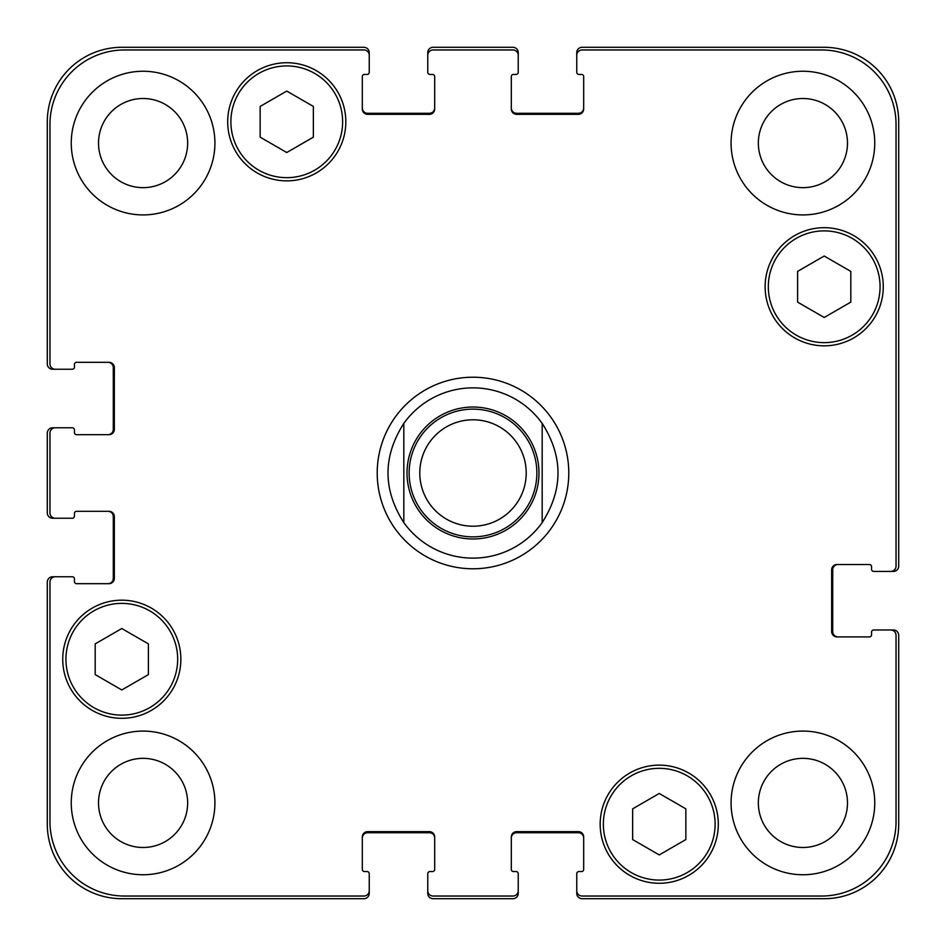 <?xml version="1.0" encoding="UTF-8"?>
<svg xmlns="http://www.w3.org/2000/svg" width="946" height="946" viewBox="0 0 946 946"><rect width="100%" height="100%" fill="white"/><g stroke="black" fill="none" stroke-linecap="round" stroke-linejoin="round"><path stroke-width="1.42" d="M542.176 423.37L542.176 522.63L542.176 423.37C563.272 456.457 563.272 489.543 542.176 522.63A85.14 85.14 0 0 1 403.824 522.63L403.824 423.37L403.824 522.63C382.728 489.543 382.728 456.457 403.824 423.37A85.14 85.14 0 0 1 542.176 423.37M473 568.783A95.783 95.783 0 0 1 390.048 425.109A95.783 95.783 0 0 1 555.952 425.109A95.783 95.783 0 0 1 473 568.783M473 526.213A53.213 53.213 0 0 0 519.082 446.394A53.213 53.213 0 0 0 426.918 446.394A53.213 53.213 0 0 0 473 526.213A53.213 53.213 0 0 0 519.082 446.394A53.213 53.213 0 0 0 426.918 446.394A53.213 53.213 0 0 0 473 526.213M473 536.855A63.855 63.855 0 0 0 528.306 441.073A63.855 63.855 0 0 0 417.694 441.073A63.855 63.855 0 0 0 473 536.855M685.85 839.563L659.244 854.924L632.638 839.563L632.638 808.842L659.244 793.481L685.85 808.842L685.85 839.563M148.404 674.604L121.798 689.965L95.191 674.604L95.191 643.883L121.798 628.522L148.404 643.883L148.404 674.604M313.363 137.158L286.756 152.519L260.15 137.158L260.15 106.437L286.756 91.076L313.363 106.437L313.363 137.158M850.809 302.117L824.203 317.478L797.596 302.117L797.596 271.396L824.203 256.035L850.809 271.396L850.809 302.117M342.629 121.798A55.873 55.873 0 0 0 258.826 73.41A55.873 55.873 0 0 0 258.826 170.185A55.873 55.873 0 0 0 342.629 121.798M345.822 121.798A59.066 59.066 0 0 1 257.229 172.952A59.066 59.066 0 0 1 257.229 70.643A59.066 59.066 0 0 1 345.822 121.798M177.671 659.244A55.873 55.873 0 0 0 93.867 610.856A55.873 55.873 0 0 0 93.867 707.632A55.873 55.873 0 0 0 177.671 659.244M180.863 659.244A59.066 59.066 0 0 1 92.27 710.399A59.066 59.066 0 0 1 92.27 608.089A59.066 59.066 0 0 1 180.863 659.244M715.117 824.203A55.873 55.873 0 0 0 631.301 775.815A55.873 55.873 0 0 0 631.301 872.59A55.873 55.873 0 0 0 715.117 824.203M718.31 824.203A59.066 59.066 0 0 1 629.705 875.357A59.066 59.066 0 0 1 629.705 773.048A59.066 59.066 0 0 1 718.31 824.203M880.076 286.756A55.873 55.873 0 0 0 796.26 238.368A55.873 55.873 0 0 0 796.26 335.144A55.873 55.873 0 0 0 880.076 286.756M883.268 286.756A59.066 59.066 0 0 1 794.664 337.911A59.066 59.066 0 0 1 794.664 235.601A59.066 59.066 0 0 1 883.268 286.756M896.039 635.298A5.321 5.321 0 0 0 890.718 629.977L873.69 629.977A2.129 2.129 0 0 0 871.562 632.105L871.562 634.766A2.129 2.129 0 0 1 869.433 636.895L836.974 636.895A5.321 5.321 0 0 1 831.652 631.573L831.652 569.847A5.321 5.321 0 0 1 836.974 564.526L869.433 564.526A2.129 2.129 0 0 1 871.562 566.654L871.562 569.315A2.129 2.129 0 0 0 873.69 571.443L890.718 571.443A5.321 5.321 0 0 0 896.039 566.122L896.039 124.458A74.498 74.498 0 0 0 821.542 49.961L582.086 49.961A5.321 5.321 0 0 0 576.764 55.282L576.764 72.31A2.129 2.129 0 0 0 578.893 74.438L581.554 74.438A2.129 2.129 0 0 1 583.682 76.567L583.682 109.027A5.321 5.321 0 0 1 578.361 114.348L516.634 114.348A5.321 5.321 0 0 1 511.313 109.027L511.313 76.567A2.129 2.129 0 0 1 513.442 74.438L516.102 74.438A2.129 2.129 0 0 0 518.231 72.31L518.231 55.282A5.321 5.321 0 0 0 512.909 49.961L433.091 49.961A5.321 5.321 0 0 0 427.769 55.282L427.769 72.31A2.129 2.129 0 0 0 429.898 74.438L432.559 74.438A2.129 2.129 0 0 1 434.687 76.567L434.687 109.027A5.321 5.321 0 0 1 429.366 114.348L367.639 114.348A5.321 5.321 0 0 1 362.318 109.027L362.318 76.567A2.129 2.129 0 0 1 364.447 74.438L367.107 74.438A2.129 2.129 0 0 0 369.236 72.31L369.236 55.282A5.321 5.321 0 0 0 363.914 49.961L124.458 49.961A74.498 74.498 0 0 0 49.961 124.458L49.961 363.914A5.321 5.321 0 0 0 55.282 369.236L72.31 369.236A2.129 2.129 0 0 0 74.438 367.107L74.438 364.447A2.129 2.129 0 0 1 76.567 362.318L109.027 362.318A5.321 5.321 0 0 1 114.348 367.639L114.348 429.366A5.321 5.321 0 0 1 109.027 434.687L76.567 434.687A2.129 2.129 0 0 1 74.438 432.559L74.438 429.898A2.129 2.129 0 0 0 72.31 427.769L55.282 427.769A5.321 5.321 0 0 0 49.961 433.091L49.961 512.909A5.321 5.321 0 0 0 55.282 518.231L72.31 518.231A2.129 2.129 0 0 0 74.438 516.102L74.438 513.442A2.129 2.129 0 0 1 76.567 511.313L109.027 511.313A5.321 5.321 0 0 1 114.348 516.634L114.348 578.361A5.321 5.321 0 0 1 109.027 583.682L76.567 583.682A2.129 2.129 0 0 1 74.438 581.554L74.438 578.893A2.129 2.129 0 0 0 72.31 576.764L55.282 576.764A5.321 5.321 0 0 0 49.961 582.086L49.961 821.542A74.498 74.498 0 0 0 124.458 896.039L363.914 896.039A5.321 5.321 0 0 0 369.236 890.718L369.236 873.69A2.129 2.129 0 0 0 367.107 871.562L364.447 871.562A2.129 2.129 0 0 1 362.318 869.433L362.318 836.974A5.321 5.321 0 0 1 367.639 831.652L429.366 831.652A5.321 5.321 0 0 1 434.687 836.974L434.687 869.433A2.129 2.129 0 0 1 432.559 871.562L429.898 871.562A2.129 2.129 0 0 0 427.769 873.69L427.769 890.718A5.321 5.321 0 0 0 433.091 896.039L512.909 896.039A5.321 5.321 0 0 0 518.231 890.718L518.231 873.69A2.129 2.129 0 0 0 516.102 871.562L513.442 871.562A2.129 2.129 0 0 1 511.313 869.433L511.313 836.974A5.321 5.321 0 0 1 516.634 831.652L578.361 831.652A5.321 5.321 0 0 1 583.682 836.974L583.682 869.433A2.129 2.129 0 0 1 581.554 871.562L578.893 871.562A2.129 2.129 0 0 0 576.764 873.69L576.764 890.718A5.321 5.321 0 0 0 582.086 896.039L821.542 896.039A74.498 74.498 0 0 0 896.039 821.542L896.039 635.298M214.919 143.083A71.837 71.837 0 0 1 107.17 205.294A71.837 71.837 0 0 1 107.17 80.871A71.837 71.837 0 0 1 214.919 143.083M214.919 802.918A71.837 71.837 0 0 1 107.17 865.129A71.837 71.837 0 0 1 107.17 740.706A71.837 71.837 0 0 1 214.919 802.918M874.754 802.918A71.837 71.837 0 0 1 766.993 865.129A71.837 71.837 0 0 1 766.993 740.706A71.837 71.837 0 0 1 874.754 802.918M874.754 143.083A71.837 71.837 0 0 1 766.993 205.294A71.837 71.837 0 0 1 766.993 80.871A71.837 71.837 0 0 1 874.754 143.083M98.514 143.083A44.568 44.568 0 0 0 165.373 181.679A44.568 44.568 0 0 0 165.373 104.486A44.568 44.568 0 0 0 98.514 143.083M98.514 802.918A44.568 44.568 0 0 0 165.373 841.514A44.568 44.568 0 0 0 165.373 764.321A44.568 44.568 0 0 0 98.514 802.918M758.349 802.918A44.568 44.568 0 0 0 825.208 841.514A44.568 44.568 0 0 0 825.208 764.321A44.568 44.568 0 0 0 758.349 802.918M758.349 143.083A44.568 44.568 0 0 0 825.208 181.679A44.568 44.568 0 0 0 825.208 104.486A44.568 44.568 0 0 0 758.349 143.083M362.318 107.962A5.321 5.321 0 0 0 367.639 113.284L429.366 113.284A5.321 5.321 0 0 0 434.687 107.962M427.769 55.282L427.769 52.621A5.321 5.321 0 0 1 433.091 47.3L512.909 47.3A5.321 5.321 0 0 1 518.231 52.621L518.231 55.282M511.313 107.962A5.321 5.321 0 0 0 516.634 113.284L578.361 113.284A5.321 5.321 0 0 0 583.682 107.962M576.764 55.282L576.764 52.621A5.321 5.321 0 0 1 582.086 47.3L824.203 47.3A74.498 74.498 0 0 1 898.7 121.798L898.7 566.122A5.321 5.321 0 0 1 893.379 571.443L890.718 571.443M838.038 564.526A5.321 5.321 0 0 0 832.717 569.847L832.717 631.573A5.321 5.321 0 0 0 838.038 636.895M890.718 629.977L893.379 629.977A5.321 5.321 0 0 1 898.7 635.298L898.7 824.203A74.498 74.498 0 0 1 824.203 898.7L582.086 898.7A5.321 5.321 0 0 1 576.764 893.379L576.764 890.718M583.682 838.038A5.321 5.321 0 0 0 578.361 832.717L516.634 832.717A5.321 5.321 0 0 0 511.313 838.038M518.231 890.718L518.231 893.379A5.321 5.321 0 0 1 512.909 898.7L433.091 898.7A5.321 5.321 0 0 1 427.769 893.379L427.769 890.718M434.687 838.038A5.321 5.321 0 0 0 429.366 832.717L367.639 832.717A5.321 5.321 0 0 0 362.318 838.038M369.236 890.718L369.236 893.379A5.321 5.321 0 0 1 363.914 898.7L121.798 898.7A74.498 74.498 0 0 1 47.3 824.203L47.3 582.086A5.321 5.321 0 0 1 52.621 576.764L55.282 576.764M107.962 583.682A5.321 5.321 0 0 0 113.284 578.361L113.284 516.634A5.321 5.321 0 0 0 107.962 511.313M55.282 518.231L52.621 518.231A5.321 5.321 0 0 1 47.3 512.909L47.3 433.091A5.321 5.321 0 0 1 52.621 427.769L55.282 427.769M107.962 434.687A5.321 5.321 0 0 0 113.284 429.366L113.284 367.639A5.321 5.321 0 0 0 107.962 362.318M55.282 369.236L52.621 369.236A5.321 5.321 0 0 1 47.3 363.914L47.3 121.798A74.498 74.498 0 0 1 121.798 47.3L363.914 47.3A5.321 5.321 0 0 1 369.236 52.621L369.236 55.282M473 538.984A65.984 65.984 0 0 0 530.138 440.008A65.984 65.984 0 0 0 415.862 440.008A65.984 65.984 0 0 0 473 538.984"/></g></svg>

